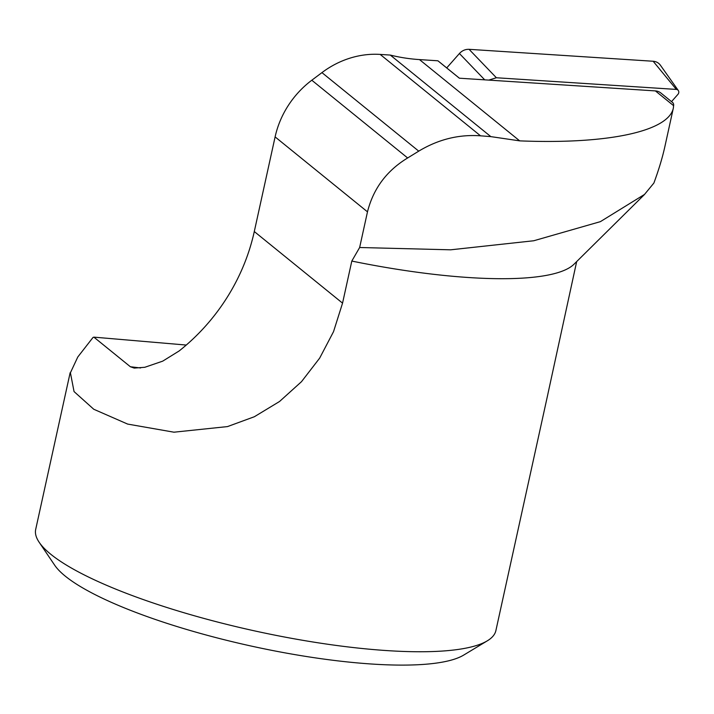 <?xml version="1.0" encoding="UTF-8"?>
<svg xmlns="http://www.w3.org/2000/svg" width="714" height="714" viewBox="0 0 714 714"><rect width="100%" height="100%" fill="white"/><g stroke="black" fill="none" stroke-linecap="round" stroke-linejoin="round"><path stroke-width="1.07" d="M446.714 67.919L459.423 53.514C462.145 50.587 465.358 49.186 469.071 49.32L653.158 61.252A11.781 10.514 -51 0 1 660.432 65.26L678.3 90.499A3.177 2.829 -51 0 1 677.934 94.355L671.508 101.629M469.071 49.32L496.382 77.755L676.336 89.42A3.177 2.829 -51 0 1 678.3 90.499M496.382 77.755L488.742 80.111M459.397 78.201L438.628 61.359A23.562 21.018 129 0 0 437.887 60.788L419.484 59.592A191.414 170.807 -51 0 1 390.281 55.067L490.83 136.624L480.531 135.821C458.906 134.259 438.307 139.364 418.743 151.145L407.649 157.964C386.711 170.655 373.324 188.612 367.487 211.835L359.642 247.508L450.686 249.811L533.76 240.761L600.394 221.643L644.537 194.413L653.881 183.052C658.79 169.736 662.476 157.499 664.93 146.343L673.347 108.073M672.775 102.655L673.677 104.173L673.382 107.903C668.902 131.358 607.864 144.451 519.685 140.863L490.83 136.624M437.887 60.788L459.361 78.201L655.398 90.91A11.781 10.514 -51 0 1 660.914 93.034L673.043 102.87M390.281 55.067L380.169 54.416A88.349 78.835 129 0 0 321.934 72.623L311.804 80.227A88.349 78.835 129 0 0 275.104 136.901L254.291 231.541A191.414 170.807 -51 0 1 179.169 350.94L162.703 361.15L144.817 367.282L134.25 368.085L130.376 366.746L93.873 337.142L92.99 337.481L77.799 356.982L70.409 372.77L74.051 391.575L93.757 409.256L127.636 424.08L173.939 432.193L227.498 426.588L254.345 416.744L279.531 401.5L301.495 381.678L319.667 358.125L333.527 331.662L342.55 303.138L254.291 231.541M359.642 247.508L351.806 261.065L342.55 303.138M644.563 194.431L574.002 264.225A235.593 52.122 -167.6 0 1 351.806 261.065M487.35 640.806L463.645 655.113A214.976 47.561 -167.6 0 1 251.266 646.072A214.976 47.561 -167.6 0 1 54.675 565.193L39.163 542.265A235.593 52.122 12.4 0 0 254.603 630.89A235.593 52.122 12.4 0 0 487.35 640.806A235.593 52.122 12.4 0 0 495.891 630.569L547.933 393.86M70.15 372.708L35.7 529.395A235.593 52.122 12.4 0 0 39.163 542.265M547.915 393.86L576.671 261.583M186.274 345.049L93.873 337.142M484.717 79.843L459.423 53.514M676.336 89.42L653.158 61.252M673.704 105.761L655.398 90.91M519.685 140.863L419.484 59.592M418.743 151.145L321.934 72.623M407.649 157.964L311.804 80.227M480.531 135.821L380.169 54.416M367.487 211.835L275.104 136.901M130.376 366.746L140.569 367.969"/></g></svg>
